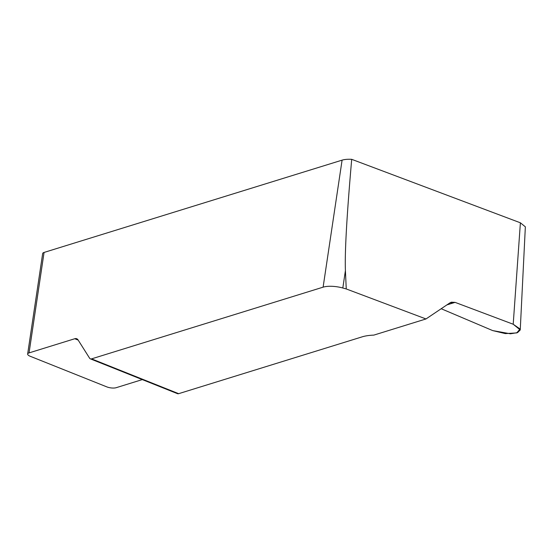 <?xml version="1.0" encoding="UTF-8"?>
<svg xmlns="http://www.w3.org/2000/svg" width="553" height="553" viewBox="0 0 553 553"><rect width="100%" height="100%" fill="white"/><g stroke="black" fill="none" stroke-linecap="round" stroke-linejoin="round"><path stroke-width="0.83" d="M142.301 379.6L116.151 387.701A6.754 2.274 8.5 0 1 106.77 386.865L30.221 356.277A6.754 2.274 8.5 0 1 27.65 354.003L42.664 253.551A6.754 2.274 8.5 0 1 44.067 252.438L342.093 160.142A16.887 5.689 8.5 0 1 351.701 159.326C346.8 215.49 344.699 252.576 345.411 270.59L346.254 288.949L425.983 318.957L449.969 302.83L451.317 302.187L455.078 302.367L513.205 324.238L520.394 222.804L351.701 159.326M520.394 222.804L525.35 226.827L520.242 329.954L513.205 324.238M520.242 329.954L517.532 332.63L510.398 333.791L492.688 330.59L441.197 308.733L492.688 330.59L505.311 333.597L516.716 332.92L520.076 329.021L513.205 324.238L455.078 302.367L449.969 302.83L444.64 306.417M27.65 354.003A6.754 2.274 8.5 0 1 29.053 352.897L74.779 338.733A8.44 4.562 111.8 0 1 76.736 338.754A8.44 4.562 111.8 0 1 78.063 339.915L89.586 358.164A5.067 2.737 -68.2 0 0 90.381 358.856A5.067 2.737 -68.2 0 0 91.556 358.869L178.66 393.674L362.208 336.832A33.774 11.385 8.5 0 1 373.8 335.118L425.983 318.957M346.254 288.949L342.812 287.995A16.887 5.689 -171.5 0 0 323.111 287.159L91.556 358.869M178.66 393.674A5.067 2.737 111.8 0 1 177.485 393.66L90.381 358.856M342.093 160.142L323.111 287.159M342.812 287.995L345.411 270.59M44.067 252.438L29.053 352.897M446.9 304.897L455.078 302.367M78.18 340.095L74.779 338.733"/></g></svg>
